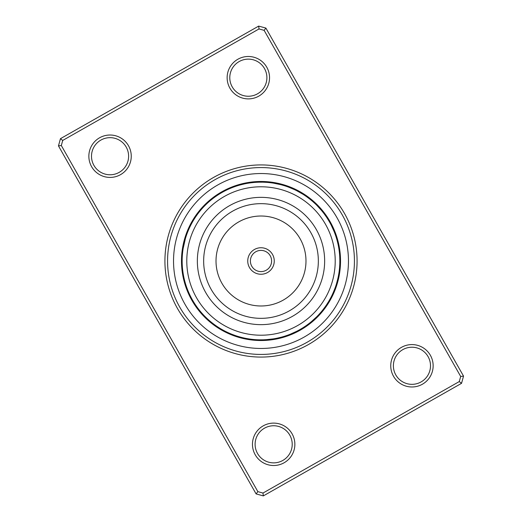 <?xml version="1.0" encoding="UTF-8"?>
<svg xmlns="http://www.w3.org/2000/svg" width="522" height="522" viewBox="0 0 522 522"><rect width="100%" height="100%" fill="white"/><g stroke="black" fill="none" stroke-linecap="round" stroke-linejoin="round"><path stroke-width="0.78" d="M213.557 177.454A96.081 96.081 0 0 1 344.546 213.557A96.081 96.081 0 0 1 308.443 344.546A96.081 96.081 0 0 1 177.454 308.443A96.081 96.081 0 0 1 213.557 177.454M307.138 342.243A93.431 93.431 0 0 0 342.243 214.862A93.431 93.431 0 0 0 214.862 179.757A93.431 93.431 0 0 0 179.757 307.138A93.431 93.431 0 0 0 307.138 342.243A93.431 93.431 0 0 1 179.757 307.138A93.431 93.431 0 0 1 214.862 179.757A93.431 93.431 0 0 1 342.243 214.862A93.431 93.431 0 0 1 307.138 342.243M263.192 425.874A21.206 21.206 0 0 1 292.098 433.841A21.206 21.206 0 0 1 284.131 462.753A21.206 21.206 0 0 1 255.225 454.786A21.206 21.206 0 0 1 263.192 425.874M282.82 460.45A18.551 18.551 0 0 0 289.795 435.152A18.551 18.551 0 0 0 264.497 428.177A18.551 18.551 0 0 0 257.529 453.474A18.551 18.551 0 0 0 282.82 460.45M99.585 137.782A21.206 21.206 0 0 1 128.49 145.749A21.206 21.206 0 0 1 120.523 174.655A21.206 21.206 0 0 1 91.618 166.688A21.206 21.206 0 0 1 99.585 137.782M119.218 172.351A18.551 18.551 0 0 0 126.187 147.054A18.551 18.551 0 0 0 100.89 140.085A18.551 18.551 0 0 0 93.921 165.383A18.551 18.551 0 0 0 119.218 172.351M237.869 59.247A21.206 21.206 0 0 1 266.775 67.214A21.206 21.206 0 0 1 258.808 96.126A21.206 21.206 0 0 1 229.902 88.159A21.206 21.206 0 0 1 237.869 59.247M257.503 93.823A18.551 18.551 0 0 0 264.471 68.526A18.551 18.551 0 0 0 239.18 61.55A18.551 18.551 0 0 0 232.205 86.848A18.551 18.551 0 0 0 257.503 93.823M401.477 347.345A21.206 21.206 0 0 1 430.382 355.312A21.206 21.206 0 0 1 422.415 384.218A21.206 21.206 0 0 1 393.51 376.251A21.206 21.206 0 0 1 401.477 347.345M421.11 381.915A18.551 18.551 0 0 0 428.079 356.617A18.551 18.551 0 0 0 402.782 349.649A18.551 18.551 0 0 0 395.813 374.946A18.551 18.551 0 0 0 421.11 381.915M256.106 493.91L58.464 145.886L60.461 138.663L258.671 26.1L265.894 28.09L463.536 376.114L461.539 383.337L263.329 495.9L256.106 493.91L257.868 491.646L262.977 493.055L459.275 381.575L460.685 376.466L264.132 30.354L259.023 28.945L62.725 140.425L61.315 145.534L257.868 491.646M259.023 28.945L258.671 26.1M265.894 28.09L264.132 30.354M463.536 376.114L460.685 376.466M62.725 140.425L60.461 138.663M461.539 383.337L459.275 381.575M61.315 145.534L58.464 145.886M263.329 495.9L262.977 493.055M220.147 193.558L220.388 193.414A6.89 6.89 -33.4 0 0 218.646 193.708A79.514 79.514 0 0 1 221.733 191.855A79.514 79.514 0 0 0 191.855 300.267A79.514 79.514 0 0 0 300.267 330.145A79.514 79.514 0 0 1 295.563 332.612A6.89 6.89 0 0 0 296.737 331.287L290.193 334.25A6.89 6.89 0 0 0 291.961 334.243M282.174 336.958L278.741 337.832A6.89 6.89 164.6 0 0 280.484 338.093A79.514 79.514 0 0 1 271.74 339.783A6.89 6.89 0 0 0 273.267 338.889L266.129 339.685A6.89 6.89 0 0 0 267.812 340.22M255.141 339.633L254.129 339.554A6.89 6.89 -177.4 0 0 255.708 340.337A79.514 79.514 0 0 1 246.867 339.248A6.89 6.89 0 0 0 248.596 338.869L247.585 338.7M230.189 333.584A6.89 6.89 -159.4 0 0 231.455 334.824A79.514 79.514 0 0 1 223.383 331.052A6.89 6.89 0 0 0 225.139 331.222L224.884 331.098M209.485 320.697L209.27 320.508A6.89 6.89 -141.4 0 0 210.085 322.074A79.514 79.514 0 0 1 203.573 315.999A6.89 6.89 0 0 0 205.192 316.704L204.996 316.508M193.558 301.853L193.414 301.612A6.89 6.89 -123.4 0 0 193.708 303.354A79.514 79.514 0 0 1 189.388 295.563A6.89 6.89 0 0 0 190.713 296.737L190.582 296.483M184.233 279.016L184.168 278.741A6.89 6.89 -105.4 0 0 183.907 280.484A79.514 79.514 0 0 1 182.217 271.74A6.89 6.89 0 0 0 183.111 273.267L183.065 272.986M182.426 254.41L182.446 254.129A6.89 6.89 -87.4 0 0 181.663 255.708A79.514 79.514 0 0 1 182.752 246.867A6.89 6.89 0 0 0 183.131 248.596L185.375 238.665A6.89 6.89 104 0 0 184.292 240.061M188.39 230.254L188.416 230.189A6.89 6.89 -69.4 0 0 187.176 231.455A79.514 79.514 0 0 1 190.948 223.383A6.89 6.89 0 0 0 190.778 225.139L190.902 224.884M201.303 209.485L201.492 209.27A6.89 6.89 -51.4 0 0 199.926 210.085A79.514 79.514 0 0 1 206.001 203.573A6.89 6.89 0 0 0 205.296 205.192L205.492 204.996M300.267 330.145A79.514 79.514 0 0 0 330.145 221.733A79.514 79.514 0 0 0 221.733 191.855A79.514 79.514 0 0 1 330.145 221.733A79.514 79.514 0 0 1 300.267 330.145M203.502 207.038A6.89 6.89 130.7 0 0 201.903 207.802M202.484 208.147A6.89 6.89 129.6 0 0 200.905 208.93M200.513 210.412A6.89 6.89 -52.5 0 0 198.967 211.26M199.561 211.573A6.89 6.89 126.4 0 0 198.027 212.447M198.634 212.754A6.89 6.89 125.3 0 0 197.114 213.655M197.727 213.948A6.89 6.89 -55.8 0 0 196.226 214.881M196.84 215.162A6.89 6.89 -56.9 0 0 195.358 216.121M192.579 221.804L192.331 222.242M195.978 216.389A6.89 6.89 122 0 0 194.517 217.38M191.848 223.116L191.607 223.56M195.143 217.635A6.89 6.89 120.9 0 0 193.701 218.653M191.137 224.44L190.778 225.139M194.328 218.901A6.89 6.89 0 0 0 192.905 219.945M222.104 192.409L222.927 191.946M222.992 191.913A6.89 6.89 148.7 0 0 221.237 192.142M221.68 192.651A6.89 6.89 147.6 0 0 219.932 192.912M219.109 194.197A6.89 6.89 -34.5 0 0 217.374 194.523M217.844 195.006A6.89 6.89 144.4 0 0 216.115 195.365M216.597 195.841A6.89 6.89 143.3 0 0 214.875 196.233M215.364 196.696A6.89 6.89 -37.8 0 0 213.648 197.12M214.144 197.577A6.89 6.89 -38.9 0 0 212.441 198.034M208.043 202.582L207.665 202.921M212.95 198.484A6.89 6.89 140 0 0 211.247 198.973M206.94 203.6L206.568 203.945M211.769 199.411A6.89 6.89 138.9 0 0 210.079 199.933M205.857 204.637L205.296 205.192M210.601 200.357A6.89 6.89 0 0 0 208.924 200.911M245.203 183.744L246.201 183.548A6.89 6.89 166.7 0 0 244.466 183.222M241.275 184.657L244.727 183.848A6.89 6.89 165.6 0 0 242.984 183.555M239.826 185.042L243.193 184.188M243.259 184.168A6.89 6.89 -15.4 0 0 241.516 183.907M240.818 184.775L241.627 184.566M241.803 184.52A6.89 6.89 -16.5 0 0 240.048 184.299M239.37 185.173L240.277 184.918M240.348 184.899A6.89 6.89 162.4 0 0 238.593 184.71M238.906 185.31A6.89 6.89 161.3 0 0 237.145 185.147M237.464 185.741A6.89 6.89 -19.8 0 0 235.703 185.617M235.768 186.295L236.035 186.204A6.89 6.89 -20.9 0 0 234.274 186.113M228.682 189.075L228.225 189.284M234.619 186.693A6.89 6.89 158 0 0 232.851 186.635M227.318 189.701L226.868 189.917M233.21 187.209A6.89 6.89 156.9 0 0 231.442 187.183M225.967 190.354L225.263 190.713A6.89 6.89 0 0 1 226.437 189.388M231.807 187.75A6.89 6.89 0 0 0 230.039 187.757M268.151 182.472L265.972 182.302M270.859 182.765A6.89 6.89 -175.3 0 0 269.306 181.924M266.651 182.354L265.802 182.295M265.763 182.295L265.189 182.256M269.365 182.596A6.89 6.89 -176.4 0 0 267.799 181.78M264.334 182.217L267.871 182.446A6.89 6.89 2.6 0 0 266.292 181.663M262.834 182.171L266.194 182.322M266.377 182.335A6.89 6.89 1.5 0 0 264.778 181.578M263.858 182.198L264.876 182.243A6.89 6.89 -179.6 0 0 263.264 181.519M261.75 181.486A6.89 6.89 179.3 0 1 263.375 182.185L263.192 182.178M258.331 182.191L262.912 182.171M261.874 182.152A6.89 6.89 -1.8 0 0 260.237 181.486M256.831 182.256L260.374 182.152A6.89 6.89 -2.9 0 0 258.723 181.519M255.33 182.354L258.69 182.185M252.491 182.609L253.914 182.465M258.873 182.178A6.89 6.89 176 0 0 257.209 181.578M253.836 182.472L257.189 182.243M251.004 182.785L253.757 182.485M257.372 182.23A6.89 6.89 174.9 0 0 255.702 181.663M249.516 182.987L248.733 183.111A6.89 6.89 0 0 1 250.26 182.217M255.591 182.335L255.871 182.315A6.89 6.89 0 0 0 254.188 181.78M288.503 187.098L294.382 189.564M294.552 189.643A6.89 6.89 -157.3 0 0 293.338 188.357M288.627 187.144L293.188 189.016A6.89 6.89 -158.4 0 0 291.948 187.757M287.133 186.602L286.571 186.413M291.537 188.298L291.811 188.416A6.89 6.89 20.6 0 0 290.545 187.176M282.8 185.219L285.149 185.936M290.147 187.731L290.421 187.842A6.89 6.89 19.5 0 0 289.136 186.628M284.281 185.662L283.714 185.493M289.025 187.294A6.89 6.89 -161.6 0 0 287.713 186.106M282.846 185.232L282.272 185.069M287.615 186.778A6.89 6.89 -162.7 0 0 286.284 185.61M281.397 184.834L280.823 184.677M285.919 186.191L286.2 186.282A6.89 6.89 16.2 0 0 284.842 185.147M279.942 184.455L279.361 184.318M284.49 185.728L284.771 185.819A6.89 6.89 15.1 0 0 283.394 184.703M278.48 184.109L277.9 183.979M283.335 185.375A6.89 6.89 -166 0 0 281.939 184.292M277.019 183.79L276.432 183.672M281.893 184.964A6.89 6.89 -167.1 0 0 280.477 183.907M275.577 183.509L273.404 183.131A6.89 6.89 0 0 1 275.133 182.752M273.404 183.131L280.438 184.579A6.89 6.89 0 0 0 279.002 183.548M312.319 201.133L314.962 203.502A6.89 6.89 -139.3 0 0 314.198 201.903M313.852 202.484A6.89 6.89 -140.4 0 0 313.07 200.905M310.003 199.221L312.73 201.492A6.89 6.89 38.6 0 0 311.915 199.926M311.588 200.513A6.89 6.89 37.5 0 0 310.74 198.967M307.615 197.401L310.427 199.561A6.89 6.89 -143.6 0 0 309.553 198.027M306.394 196.526L310.061 199.273M309.246 198.634A6.89 6.89 -144.7 0 0 308.345 197.114M308.052 197.727A6.89 6.89 34.2 0 0 307.119 196.226M303.908 194.843L306.688 196.735M306.838 196.84A6.89 6.89 33.1 0 0 305.879 195.358M304.62 194.517A6.89 6.89 -148 0 1 305.611 195.978L306.46 196.572M303.347 193.701A6.89 6.89 -149.1 0 1 304.365 195.143L305.226 195.717M298.884 191.848L298.192 191.47M297.56 191.137L296.861 190.778A6.89 6.89 0 0 1 298.617 190.948M296.861 190.778L303.099 194.328A6.89 6.89 0 0 0 302.055 192.905M329.858 221.237A6.89 6.89 -121.3 0 1 330.087 222.992L328.299 219.906M327.516 218.653L329.349 221.68A6.89 6.89 -122.4 0 0 329.088 219.932M326.694 217.393L328.495 220.232M328.586 220.388A6.89 6.89 56.6 0 0 328.292 218.646M327.803 219.109A6.89 6.89 55.5 0 0 327.477 217.374M324.984 214.92L326.896 217.694M326.994 217.844A6.89 6.89 -125.6 0 0 326.635 216.115M324.097 213.713L326.159 216.597A6.89 6.89 -126.7 0 0 325.767 214.875M325.304 215.364A6.89 6.89 52.2 0 0 324.88 213.648M324.423 214.144A6.89 6.89 51.1 0 0 323.966 212.441M321.298 210.183L323.405 212.8M323.516 212.95A6.89 6.89 -130 0 0 323.027 211.247M320.319 209.048L322.479 211.625M322.589 211.769A6.89 6.89 -131.1 0 0 322.067 210.079M317.363 205.857L316.808 205.296A6.89 6.89 0 0 1 318.427 206.001M316.808 205.296L321.643 210.601A6.89 6.89 0 0 0 321.089 208.924M337.708 242.737L337.995 244.002M338.452 246.201A6.89 6.89 -103.3 0 0 338.778 244.466M337.342 241.275L338.152 244.727A6.89 6.89 -104.4 0 0 338.445 242.984M338.093 241.516A6.89 6.89 74.6 0 1 337.832 243.259L337.297 241.086M337.48 241.803A6.89 6.89 73.5 0 0 337.701 240.048M336.096 236.949L337.101 240.348A6.89 6.89 -107.6 0 0 337.29 238.593M336.69 238.906A6.89 6.89 -108.7 0 0 336.853 237.145M336.259 237.464A6.89 6.89 70.2 0 0 336.383 235.703M335.887 234.274A6.89 6.89 69.1 0 1 335.796 236.035L334.589 232.681M332.925 228.682L333.499 229.993M335.307 234.619A6.89 6.89 -112 0 0 335.365 232.851M334.791 233.21L333.46 229.902L334.791 233.21A6.89 6.89 -113.1 0 0 334.817 231.442M331.646 225.967L331.287 225.263A6.89 6.89 0 0 1 332.612 226.437M331.287 225.263L334.25 231.807A6.89 6.89 0 0 0 334.243 230.039M339.528 268.151L339.698 265.972M339.235 270.859A6.89 6.89 -85.3 0 0 340.076 269.306M339.646 266.651L339.705 265.802M339.705 265.763L339.744 265.189M339.404 269.365A6.89 6.89 -86.4 0 0 340.22 267.799M339.554 267.871L339.783 264.315L339.554 267.871A6.89 6.89 92.6 0 0 340.337 266.292M340.422 264.778A6.89 6.89 91.5 0 1 339.665 266.377L339.789 264.132M340.481 263.264A6.89 6.89 -89.6 0 1 339.757 264.876L339.835 262.631M339.842 259.832L339.815 263.375A6.89 6.89 -90.7 0 0 340.514 261.75M339.848 261.874A6.89 6.89 88.2 0 0 340.514 260.237M339.744 256.831L339.848 260.374A6.89 6.89 87.1 0 0 340.481 258.723M340.422 257.209A6.89 6.89 -94 0 1 339.822 258.873L339.731 256.628M340.337 255.702A6.89 6.89 -95.1 0 1 339.77 257.372L339.809 258.41M339.013 249.516L339.372 252.289M338.889 248.733A6.89 6.89 0 0 1 339.783 250.26M339.685 255.871A6.89 6.89 0 0 0 340.22 254.188M333.643 293.338A6.89 6.89 -67.3 0 1 332.357 294.552L333.799 291.289M334.791 288.796L332.984 293.188A6.89 6.89 -68.4 0 0 334.243 291.948M335.398 287.133L335.587 286.571M333.702 291.537L333.584 291.811A6.89 6.89 110.6 0 0 334.824 290.545M334.269 290.147L334.53 289.475M334.569 289.371L334.961 288.333M336.781 282.8L336.064 285.149M334.158 290.421A6.89 6.89 109.5 0 0 335.372 289.136M336.338 284.281L336.507 283.714M334.706 289.025A6.89 6.89 -71.6 0 0 335.894 287.713M336.39 286.284A6.89 6.89 -72.7 0 1 335.222 287.615L335.561 286.656M335.6 286.552L335.953 285.495M336.768 282.846L336.931 282.272M335.809 285.919L336.037 285.234M336.07 285.123L336.403 284.066M337.166 281.417L336.625 283.335A6.89 6.89 -76 0 0 337.708 281.939M335.718 286.2A6.89 6.89 106.2 0 0 336.853 284.842M336.272 284.49L336.481 283.798M336.514 283.687L336.827 282.624M337.473 280.223L337.741 279.139M336.181 284.771A6.89 6.89 105.1 0 0 337.297 283.394M337.493 280.138L338.341 276.36M339.248 275.133A6.89 6.89 0 0 0 338.869 273.404L338.223 276.941A78.855 78.855 0 0 0 276.941 183.777A78.855 78.855 0 0 0 183.777 245.059A78.855 78.855 0 0 0 245.059 338.223A78.855 78.855 0 0 0 338.223 276.941L338.517 275.453M337.466 280.249L337.036 281.893A6.89 6.89 -77.1 0 0 338.093 280.477M337.036 281.893L337.48 280.19M338.067 277.671L337.421 280.438A6.89 6.89 0 0 0 338.452 279.002M320.867 312.319L318.622 314.825M318.498 314.962A6.89 6.89 -49.3 0 0 320.097 314.198M321.833 311.171L319.516 313.852A6.89 6.89 -50.4 0 0 321.095 313.07M320.508 312.73A6.89 6.89 128.6 0 0 322.074 311.915M323.033 310.74A6.89 6.89 127.5 0 1 321.487 311.588L321.604 311.451M323.973 309.553A6.89 6.89 -53.6 0 1 322.439 310.427L322.55 310.283M325.474 306.394L322.726 310.061M323.366 309.246A6.89 6.89 -54.7 0 0 324.886 308.345M325.774 307.119A6.89 6.89 124.2 0 1 324.273 308.052L324.384 307.908M326.642 305.879A6.89 6.89 123.1 0 1 325.16 306.838L327.163 303.895M329.421 300.196L329.806 299.511M326.022 305.611A6.89 6.89 -58 0 0 327.483 304.62M328.743 301.357L326.283 305.226M326.857 304.365A6.89 6.89 -59.1 0 0 328.299 303.347M330.863 297.56L329.519 300.019M331.222 296.861A6.89 6.89 0 0 1 331.052 298.617M327.672 303.099A6.89 6.89 0 0 0 329.095 302.055M302.075 328.305L299.171 329.995M299.008 330.087A6.89 6.89 -31.3 0 0 300.763 329.858M303.347 327.516L300.32 329.349A6.89 6.89 -32.4 0 0 302.068 329.088M301.612 328.586A6.89 6.89 146.6 0 0 303.354 328.292M305.853 325.852L302.89 327.803A6.89 6.89 145.5 0 0 304.626 327.477M305.885 326.635A6.89 6.89 -35.6 0 1 304.156 326.994L304.306 326.896M305.403 326.159A6.89 6.89 -36.7 0 0 307.125 325.767M309.481 323.183L306.636 325.304A6.89 6.89 142.2 0 0 308.352 324.88M307.856 324.423A6.89 6.89 141.1 0 0 309.559 323.966M311.817 321.298L309.2 323.405M309.05 323.516A6.89 6.89 -40 0 0 310.753 323.027M312.952 320.319L310.375 322.479M310.231 322.589A6.89 6.89 -41.1 0 0 311.921 322.067M316.143 317.363L316.704 316.808A6.89 6.89 0 0 1 315.999 318.427M316.704 316.808L311.399 321.643A6.89 6.89 0 0 0 313.076 321.089M275.799 338.452A6.89 6.89 -13.3 0 0 277.534 338.778M280.725 337.342L277.273 338.152A6.89 6.89 -14.4 0 0 279.016 338.445M280.197 337.48A6.89 6.89 163.5 0 0 281.952 337.701M281.652 337.101A6.89 6.89 -17.6 0 0 283.407 337.29M286.474 335.62L283.27 336.644M283.094 336.69A6.89 6.89 -18.7 0 0 284.855 336.853M287.89 335.124L284.536 336.259A6.89 6.89 160.2 0 0 286.297 336.383M285.965 335.796A6.89 6.89 159.1 0 0 287.726 335.887M293.318 332.925L294.03 332.599M287.381 335.307A6.89 6.89 -22 0 0 289.149 335.365M290.558 334.817A6.89 6.89 -23.1 0 1 288.79 334.791L287.818 335.15M296.033 331.646L296.737 331.287M253.849 339.528L256.028 339.698M251.141 339.235A6.89 6.89 4.7 0 0 252.694 340.076M255.349 339.646L256.198 339.705M256.237 339.705L256.811 339.744M252.635 339.404A6.89 6.89 3.6 0 0 254.201 340.22M255.623 339.665A6.89 6.89 -178.5 0 0 257.222 340.422M258.142 339.802L257.307 339.763M257.124 339.757A6.89 6.89 0.4 0 0 258.736 340.481M262.168 339.842L258.808 339.822M258.625 339.815A6.89 6.89 -0.7 0 0 260.25 340.514M263.669 339.809L260.308 339.848M260.126 339.848A6.89 6.89 178.2 0 0 261.763 340.514M262.644 339.835L261.626 339.848A6.89 6.89 177.1 0 0 263.277 340.481M266.67 339.646L263.31 339.815M269.509 339.391L268.086 339.535M263.127 339.822A6.89 6.89 -4 0 0 264.791 340.422M268.164 339.528L263.59 339.809M270.996 339.215L268.243 339.515M264.628 339.77A6.89 6.89 -5.1 0 0 266.298 340.337M272.484 339.013L273.267 338.889M227.448 332.357A6.89 6.89 22.7 0 0 228.662 333.643M229.073 333.101L228.812 332.984A6.89 6.89 21.6 0 0 230.052 334.243M234.867 335.398L235.429 335.587M236.29 335.881L236.851 336.064M231.579 334.158A6.89 6.89 -160.5 0 0 232.864 335.372M234.287 335.894A6.89 6.89 18.4 0 1 232.975 334.706L233.04 334.732M237.719 336.338L238.286 336.507M235.716 336.39A6.89 6.89 17.3 0 1 234.385 335.222L234.45 335.248M239.154 336.768L239.728 336.931M237.158 336.853A6.89 6.89 -163.8 0 1 235.8 335.718L235.872 335.737M240.603 337.166L241.177 337.323M242.058 337.545L242.639 337.682M237.229 336.181A6.89 6.89 -164.9 0 0 238.606 337.297M240.061 337.708A6.89 6.89 14 0 1 238.665 336.625L238.737 336.644M243.52 337.891L244.1 338.021M241.523 338.093A6.89 6.89 12.9 0 1 240.107 337.036L240.179 337.055M244.981 338.21L245.568 338.328M242.998 338.452A6.89 6.89 0 0 1 241.562 337.421L241.634 337.434M246.423 338.491L248.596 338.869M207.038 318.498A6.89 6.89 40.7 0 0 207.802 320.097M208.147 319.516A6.89 6.89 39.6 0 0 208.93 321.095M210.412 321.487A6.89 6.89 -142.5 0 0 211.26 323.033M211.573 322.439A6.89 6.89 36.4 0 0 212.447 323.973M212.754 323.366A6.89 6.89 35.3 0 0 213.655 324.886M213.948 324.273A6.89 6.89 -145.8 0 0 214.881 325.774M215.162 325.16A6.89 6.89 -146.9 0 0 216.121 326.642M221.804 329.421L222.242 329.669M216.389 326.022A6.89 6.89 32 0 0 217.38 327.483M223.116 330.152L223.56 330.393M217.635 326.857A6.89 6.89 30.9 0 0 218.653 328.299M224.44 330.863L225.139 331.222M218.901 327.672A6.89 6.89 0 0 0 219.945 329.095M191.913 299.008A6.89 6.89 58.7 0 0 192.142 300.763M192.651 300.32A6.89 6.89 57.6 0 0 192.912 302.068M194.197 302.89A6.89 6.89 -124.5 0 0 194.523 304.626M195.006 304.156A6.89 6.89 54.4 0 0 195.365 305.885M195.841 305.403A6.89 6.89 53.3 0 0 196.233 307.125M196.696 306.636A6.89 6.89 -127.8 0 0 197.12 308.352M197.577 307.856A6.89 6.89 -128.9 0 0 198.034 309.559M202.582 313.957L202.921 314.335M198.484 309.05A6.89 6.89 50 0 0 198.973 310.753M203.6 315.06L203.945 315.432M199.411 310.231A6.89 6.89 48.9 0 0 199.933 311.921M204.637 316.143L205.192 316.704M200.357 311.399A6.89 6.89 0 0 0 200.911 313.076M183.548 275.799A6.89 6.89 76.7 0 0 183.222 277.534M183.848 277.273A6.89 6.89 75.6 0 0 183.555 279.016M184.52 280.197A6.89 6.89 -106.5 0 0 184.299 281.952M184.899 281.652A6.89 6.89 72.4 0 0 184.71 283.407M185.31 283.094A6.89 6.89 71.3 0 0 185.147 284.855M185.741 284.536L185.741 284.536A6.89 6.89 -109.8 0 0 185.617 286.297M186.204 285.965A6.89 6.89 -110.9 0 0 186.113 287.726M186.693 287.381L186.693 287.381A6.89 6.89 68 0 0 186.635 289.149M189.075 293.318L189.284 293.775M187.209 288.79L187.209 288.79A6.89 6.89 66.9 0 0 187.183 290.558M189.701 294.682L189.917 295.132M190.354 296.033L190.713 296.737M187.75 290.193A6.89 6.89 0 0 0 187.757 291.961M182.472 253.849L182.648 252.159M182.765 251.141A6.89 6.89 94.7 0 0 181.924 252.694M182.354 255.349L182.491 253.653M182.596 252.635A6.89 6.89 93.6 0 0 181.78 254.201M182.335 255.623L182.335 255.623A6.89 6.89 -88.5 0 0 181.578 257.222M182.243 257.124L182.243 257.124A6.89 6.89 90.4 0 0 181.519 258.736M182.185 258.625A6.89 6.89 89.3 0 0 181.486 260.25M182.152 260.126L182.152 260.126A6.89 6.89 -91.8 0 0 181.486 261.763M182.152 261.626A6.89 6.89 -92.9 0 0 181.519 263.277M182.609 269.509L182.667 270.011M182.178 263.127A6.89 6.89 86 0 0 181.578 264.791M182.785 270.996L182.85 271.499M182.23 264.628A6.89 6.89 84.9 0 0 181.663 266.298M182.315 266.129L182.315 266.129A6.89 6.89 0 0 0 181.78 267.812M182.987 272.484L183.111 273.267M189.643 227.448A6.89 6.89 112.7 0 0 188.357 228.662M189.016 228.812L189.016 228.812A6.89 6.89 111.6 0 0 187.757 230.052M186.602 234.867L186.413 235.429M186.628 232.864A6.89 6.89 -70.5 0 1 187.842 231.579L187.816 231.644M186.119 236.29L185.936 236.851M186.106 234.287A6.89 6.89 108.4 0 1 187.294 232.975L187.267 233.04M185.662 237.719L185.493 238.286M185.61 235.716A6.89 6.89 107.3 0 1 186.778 234.385L186.752 234.45M185.232 239.154L185.069 239.728M185.147 237.158A6.89 6.89 -73.8 0 1 186.282 235.8L186.263 235.872M184.834 240.583L184.677 241.177M184.703 238.606A6.89 6.89 -74.9 0 1 185.819 237.229L185.793 237.301M184.527 241.777L184.22 243.037M185.375 238.665L185.173 239.376M184.149 243.356L184.964 240.107A6.89 6.89 102.9 0 0 183.907 241.523M184.964 240.107L183.998 244.002M183.516 246.391L183.131 248.596M184.507 241.849L184.579 241.562A6.89 6.89 0 0 0 183.548 242.998M238.724 185.362L239.898 185.023M239.95 185.01L241.197 184.677M237.288 185.799L238.456 185.44M238.508 185.427L239.748 185.069M262.964 182.171L264.256 182.217M260.184 182.152L261.411 182.152M261.463 182.152L262.755 182.165M255.682 182.328L256.909 182.256M256.954 182.25L258.246 182.198M254.188 182.446L255.408 182.348M255.46 182.341L256.752 182.263M253.96 182.465L255.251 182.361M289.181 187.359L289.997 187.672M290.023 187.685L291.237 188.174M287.805 186.843L288.555 187.117M287.687 186.798L288.418 187.072M286.265 186.308L287.009 186.563M287.087 186.589L289.932 187.646M281.958 184.984L282.715 185.199M280.51 184.599L281.267 184.795M281.351 184.821L284.268 185.656M310.277 199.443L311.229 200.22M311.269 200.252L312.26 201.081M310.101 199.306L311.112 200.115M307.902 197.61L308.88 198.347M308.92 198.38L309.938 199.176M306.499 196.598L307.549 197.355M305.266 195.743L306.329 196.481M301.664 193.44L302.708 194.08M302.753 194.106L303.843 194.804M326.889 217.687L327.555 218.711M326.054 216.441L326.739 217.452M326.765 217.498L327.47 218.581M325.193 215.208L325.898 216.212M325.924 216.252L326.648 217.322M323.405 212.793L324.142 213.772M324.175 213.811L324.938 214.855M322.472 211.619L323.235 212.578M323.268 212.617L324.051 213.648M318.89 207.456L320.364 209.107M320.404 209.146L321.245 210.125M317.859 206.366L320.267 208.989M336.638 238.724L336.977 239.898M336.99 239.95L337.323 241.197M335.241 234.437L335.646 235.598M335.666 235.644L336.07 236.871M333.519 230.039L334.015 231.233M331.959 226.613L333.434 229.843M339.783 264.367L339.698 265.939M339.829 262.866L339.822 263.277M339.848 261.685L339.829 262.912M339.829 262.964L339.783 264.256M339.809 258.455L339.842 259.747M339.554 254.188L339.652 255.408M339.659 255.46L339.737 256.752M339.3 251.708L339.535 253.914M339.111 250.221L339.254 251.291M338.869 273.404L338.484 275.609M183.783 245.027L184.142 243.389M183.777 245.059L184.423 242.201M241.49 337.401L240.733 337.205M240.649 337.179L237.732 336.344M235.735 335.692L234.991 335.437M234.913 335.411L232.068 334.354M268.04 339.535L266.749 339.639M266.318 339.672L265.091 339.744M265.046 339.75L263.754 339.802M263.545 339.809L262.253 339.842M290.369 334.178L289.227 334.628M289.181 334.648L287.968 335.098M287.772 335.17L286.552 335.594M284.712 336.201L283.544 336.559M283.492 336.573L282.252 336.931M283.276 336.638L282.102 336.977M282.05 336.99L280.803 337.323M315.634 317.859L313.011 320.267M314.544 318.89L312.893 320.364M312.854 320.404L311.875 321.245M311.543 321.519L310.597 322.302M310.557 322.335L309.546 323.138M308.006 324.306L307.014 325.03M306.975 325.062L305.918 325.806M305.559 326.054L304.548 326.739M304.502 326.765L303.419 327.47M304.313 326.889L303.289 327.555M303.243 327.581L302.147 328.266M330.53 298.192L328.782 301.292M326.257 305.266L325.519 306.329M322.694 310.101L321.885 311.112M322.557 310.277L321.78 311.229M321.748 311.269L320.919 312.26M337.845 278.67L336.344 284.268M337.016 281.958L336.801 282.715M335.692 286.265L335.437 287.009M335.411 287.087L334.354 289.932M335.202 287.687L334.928 288.418M334.902 288.503L333.786 291.322M335.157 287.805L334.883 288.555M334.641 289.181L334.328 289.997M252.185 251.102A13.252 13.252 0 0 1 270.898 252.185A13.252 13.252 0 0 1 269.815 270.898A13.252 13.252 0 0 0 270.898 252.185A13.252 13.252 0 0 0 252.185 251.102A13.252 13.252 0 0 0 251.102 269.815A13.252 13.252 0 0 0 269.815 270.898A13.252 13.252 0 0 1 251.102 269.815A13.252 13.252 0 0 1 252.185 251.102M310.355 316.423A74.215 74.215 0 0 0 316.423 211.645A74.215 74.215 0 0 0 211.645 205.577A74.215 74.215 0 0 0 205.577 310.355A74.215 74.215 0 0 0 310.355 316.423M218.672 213.465A63.651 63.651 0 0 0 213.465 303.328A63.651 63.651 0 0 0 303.328 308.535A63.651 63.651 0 0 0 308.535 218.672A63.651 63.651 0 0 0 218.672 213.465M304.195 337.055A87.468 87.468 0 0 1 184.945 304.195A87.468 87.468 0 0 1 217.804 184.945A87.468 87.468 0 0 1 337.055 217.804A87.468 87.468 0 0 1 304.195 337.055M268.054 268.915A10.603 10.603 0 0 0 268.915 253.946A10.603 10.603 0 0 0 253.946 253.085A10.603 10.603 0 0 0 253.085 268.054A10.603 10.603 0 0 0 268.054 268.915M222.868 218.17A57.348 57.348 0 0 0 218.17 299.132A57.348 57.348 0 0 0 299.132 303.83A57.348 57.348 0 0 0 303.83 222.868A57.348 57.348 0 0 0 222.868 218.17M231.083 227.403A44.99 44.99 0 0 0 227.403 290.917A44.99 44.99 0 0 0 290.917 294.597A44.99 44.99 0 0 0 294.597 231.083A44.99 44.99 0 0 0 231.083 227.403"/></g></svg>
